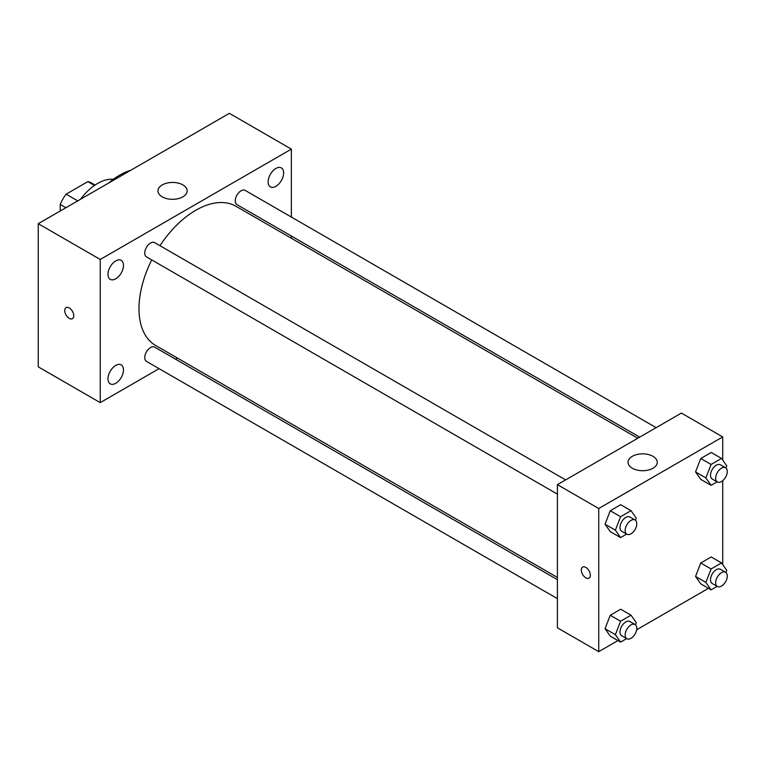 <?xml version="1.0" encoding="UTF-8"?>
<svg xmlns="http://www.w3.org/2000/svg" width="765" height="765" viewBox="0 0 765 765"><rect width="100%" height="100%" fill="white"/><g stroke="black" fill="none" stroke-linecap="round" stroke-linejoin="round"><path stroke-width="1.15" d="M77.743 200.879L66.125 194.176L87.87 181.621A28.286 16.333 120 0 1 91.14 182.787L95.061 185.044M60.206 211.006L60.206 204.418A28.286 16.333 120 0 1 66.125 194.176M65.914 207.717L60.206 204.418M94.487 185.436L87.87 181.621M80.526 199.273A43.835 25.312 -60 0 1 113.363 179.287M108.429 183.17A69.405 40.067 -60 0 1 130.796 170.251M159.082 368.663L100.244 402.629L38.25 366.846L38.25 223.686L229.385 113.335L291.369 149.127L291.369 217.069M275.878 168.453A10.959 6.33 120 0 0 268.716 178.102A10.959 6.33 120 0 0 270.399 186.889A10.959 6.33 120 0 0 281.357 180.559A10.959 6.33 120 0 0 281.357 167.908A10.959 6.33 120 0 0 275.878 168.453M115.735 260.903A10.959 6.33 120 0 0 108.582 270.561A10.959 6.33 120 0 0 110.256 279.34A10.959 6.33 120 0 0 121.214 273.019A10.959 6.33 120 0 0 121.214 260.358A10.959 6.33 120 0 0 115.735 260.903M115.735 365.412A10.959 6.33 120 0 0 108.582 375.07A10.959 6.33 120 0 0 110.256 383.848A10.959 6.33 120 0 0 121.214 377.518A10.959 6.33 120 0 0 121.214 364.867A10.959 6.33 120 0 0 115.735 365.412M100.244 402.629L100.244 259.469L38.25 223.686M100.244 259.469L291.369 149.127M182.892 196.844A14.611 8.434 180 0 1 166.971 198.671A14.611 8.434 180 0 1 157.953 190.877A14.611 8.434 180 0 1 172.565 182.443A14.611 8.434 180 0 1 187.167 190.877A14.611 8.434 180 0 1 182.892 196.844M177.432 358.068L175.501 359.177M73.765 315.763A6.388 3.691 60 0 1 72.446 318.689A6.388 3.691 60 0 1 66.048 315.008A6.388 3.691 60 0 1 66.048 307.626A6.388 3.691 60 0 1 70.973 309.337A6.388 3.691 60 0 1 73.765 315.763M72.446 318.689A6.388 3.691 60 0 1 66.048 314.998A6.388 3.691 60 0 1 66.048 307.626M291.369 236.031L291.369 238.259M656.131 427.654L245.163 190.389A8.214 4.743 120 0 0 241.061 190.791A8.214 4.743 120 0 0 235.257 200.851A8.214 4.743 120 0 0 236.949 204.609L639.703 437.14M557.408 579.669L154.664 347.147A8.214 4.743 120 0 0 150.552 347.549A8.214 4.743 120 0 0 144.748 357.609A8.214 4.743 120 0 0 146.45 361.367L557.408 598.632M565.622 479.904L154.664 242.639A8.214 4.743 120 0 0 150.552 243.05A8.214 4.743 120 0 0 145.187 250.279A8.214 4.743 120 0 0 146.45 256.858L557.408 494.133M151.728 259.909A80.363 46.397 120 0 0 138.981 308.687A80.363 46.397 120 0 0 155.63 345.474L557.408 577.441M637.771 438.249L235.983 206.282A80.363 46.397 120 0 0 159.942 245.689M617.957 640.573L598.737 651.665L557.408 627.807L557.408 484.647L681.395 413.071L722.715 436.93L722.715 460.119M708.457 588.323L636.643 629.777M700.759 479.368L695.538 471.948L700.759 458.493L711.201 452.469L700.759 458.493L695.538 471.948L700.759 479.368L711.096 485.335L705.875 477.905L711.096 464.46L721.529 458.426L726.75 465.856L725.928 467.989M610.26 636.126L605.038 628.706L610.26 615.251L620.692 609.227L610.26 615.251L605.038 628.706L610.26 636.126L620.587 642.093L615.366 634.673L620.587 621.218L631.029 615.194L636.241 622.614L635.419 624.747M722.715 480.697L722.715 564.627M598.737 651.665L598.737 508.505L722.715 436.93M700.759 583.877L695.538 576.447L700.759 563.002L711.201 556.968L700.759 563.002L695.538 576.447L700.759 583.877L711.096 589.844L705.875 582.414L711.096 568.959L721.529 562.935L726.75 570.365L725.928 572.497M610.26 531.627L605.038 524.197L610.26 510.743L620.692 504.718L610.26 510.743L605.038 524.197L610.26 531.627L620.587 537.585L615.366 530.164L620.587 516.71L631.029 510.685L636.241 518.106L635.419 520.238M598.737 508.505L557.408 484.647M632.32 468.247A14.611 8.434 180 0 1 628.036 462.28A14.611 8.434 180 0 1 642.648 453.846A14.611 8.434 180 0 1 657.259 462.28A14.611 8.434 180 0 1 648.242 470.073A14.611 8.434 180 0 1 632.32 468.247M590.341 575.242A6.388 3.691 60 0 1 589.021 578.168A6.388 3.691 60 0 1 582.624 574.477A6.388 3.691 60 0 1 582.624 567.095A6.388 3.691 60 0 1 587.549 568.806A6.388 3.691 60 0 1 590.341 575.242M589.021 578.168A6.388 3.691 60 0 1 582.634 574.477A6.388 3.691 60 0 1 582.634 567.095M626.64 534.094L620.587 537.585M635.074 520.009L629.911 517.025A8.214 4.743 120 0 0 623.58 519.225A8.214 4.743 120 0 0 620.004 527.487A8.214 4.743 120 0 0 621.696 531.245L626.87 534.228A8.214 4.743 120 0 0 635.074 529.485A8.214 4.743 120 0 0 635.074 520.009A8.214 4.743 120 0 0 628.754 522.208A8.214 4.743 120 0 0 625.168 530.47A8.214 4.743 120 0 0 626.87 534.228M615.366 530.164L605.038 524.197M620.587 516.71L610.26 510.743M631.029 510.685L620.692 504.718M717.14 481.845L711.096 485.335M725.583 467.75L720.42 464.776A8.214 4.743 120 0 0 714.089 466.975A8.214 4.743 120 0 0 710.503 475.237A8.214 4.743 120 0 0 712.205 478.995L717.369 481.979A8.214 4.743 120 0 0 725.583 477.236A8.214 4.743 120 0 0 725.583 467.75A8.214 4.743 120 0 0 719.253 469.959A8.214 4.743 120 0 0 715.667 478.221A8.214 4.743 120 0 0 717.369 481.979M705.875 477.905L695.538 471.948M711.096 464.46L700.759 458.493M721.529 458.426L711.201 452.469M626.64 638.603L620.587 642.093M635.074 624.517L629.911 621.534A8.214 4.743 120 0 0 623.58 623.733A8.214 4.743 120 0 0 620.004 631.995A8.214 4.743 120 0 0 621.696 635.753L626.87 638.737A8.214 4.743 120 0 0 635.074 633.994A8.214 4.743 120 0 0 635.074 624.517A8.214 4.743 120 0 0 628.754 626.717A8.214 4.743 120 0 0 625.168 634.979A8.214 4.743 120 0 0 626.87 638.737M615.366 634.673L605.038 628.706M620.587 621.218L610.26 615.251M631.029 615.194L620.692 609.227M717.14 586.353L711.096 589.844M725.583 572.258L720.42 569.275A8.214 4.743 120 0 0 714.089 571.474A8.214 4.743 120 0 0 710.503 579.746A8.214 4.743 120 0 0 712.205 583.504L717.369 586.487A8.214 4.743 120 0 0 725.583 581.744A8.214 4.743 120 0 0 725.583 572.258A8.214 4.743 120 0 0 719.253 574.458A8.214 4.743 120 0 0 715.667 582.72A8.214 4.743 120 0 0 717.369 586.487M705.875 582.414L695.538 576.447M711.096 568.959L700.759 563.002M721.529 562.935L711.201 556.968"/></g></svg>
